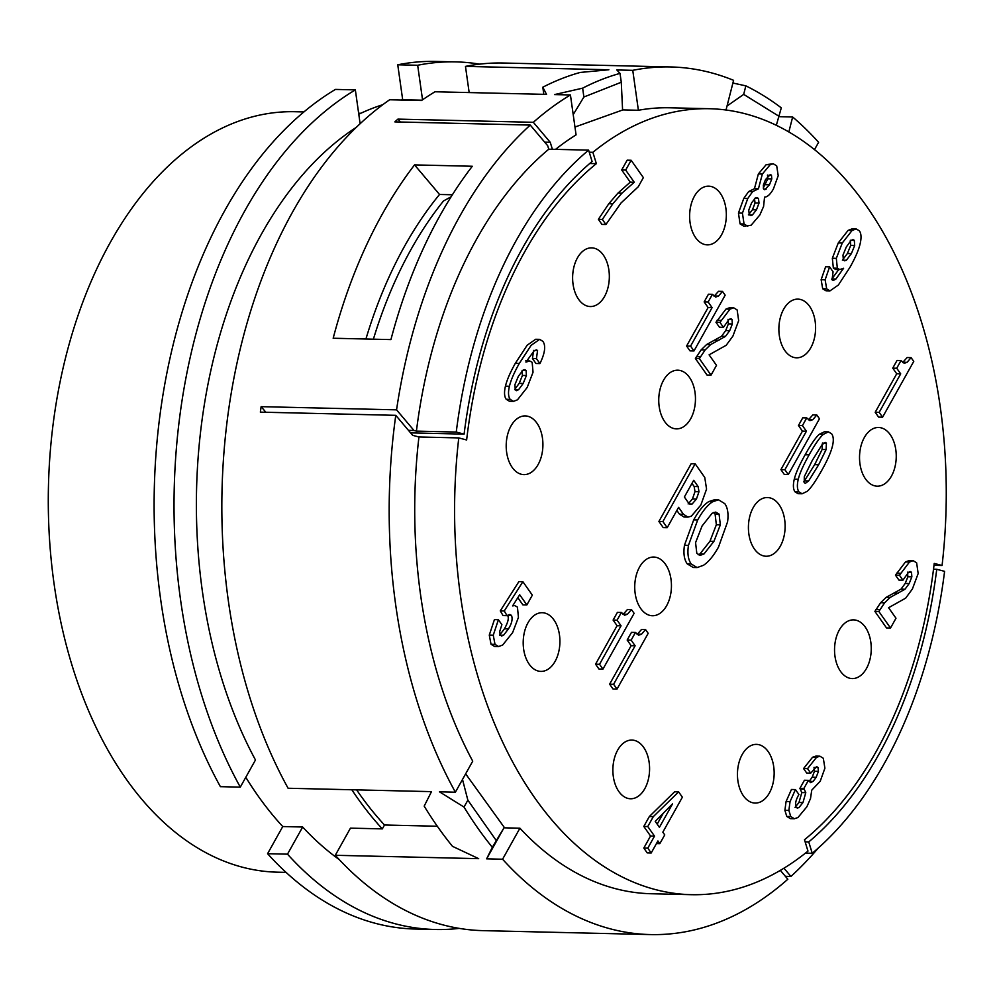 <?xml version="1.0" encoding="UTF-8"?>
<svg xmlns="http://www.w3.org/2000/svg" width="996" height="996" viewBox="0 0 996 996"><rect width="100%" height="100%" fill="white"/><g stroke="black" fill="none" stroke-linecap="round" stroke-linejoin="round"><path stroke-width="1.49" d="M726.022 109.983L733.591 80.327A433.932 271.31 91.3 0 0 670.806 66.956L503.515 63.022A433.932 271.31 -88.7 0 0 465.468 66.396L608.855 69.77L580.195 72.447A433.932 271.31 91.3 0 0 542.808 87.212L546.543 94.396L435.015 91.769A433.932 271.31 91.3 0 0 421.507 100.509L389.635 99.762A433.932 271.31 -88.7 0 0 288.105 788.259L431.492 791.633L424.184 806.125A433.932 271.31 -88.7 0 0 452.495 846.339L478.678 858.664L335.291 855.29L350.468 828.137L382.327 828.884L384.506 824.999L437.319 826.244M462.505 779.47L467.859 800.174L464.012 807.059A433.932 271.31 -88.7 0 0 492.323 847.285L486.646 858.851L502.582 859.224A433.932 271.31 91.3 0 0 650.376 934.572L483.085 930.638A433.932 271.31 -88.7 0 1 335.291 855.29M783.939 868.201L790.924 876.455A433.932 271.31 91.3 0 0 818.264 848.044M790.924 876.455L785.383 876.331M650.376 934.572A433.932 271.31 91.3 0 0 787.836 879.231L780.341 870.367M464.012 807.059L439.46 791.82L455.384 792.193L472.727 761.168A393.084 245.775 -88.7 0 1 418.943 436.983L458.783 437.916A393.084 245.775 91.3 0 0 691.162 894.682A393.084 245.775 91.3 0 0 807.98 851.094L804.482 839.753A380.323 237.795 91.3 0 0 934.223 563.425L942.067 565.491A393.084 245.775 91.3 0 0 709.675 108.726A393.084 245.775 91.3 0 0 592.869 152.313L589.246 152.226M265.882 412.269L261.139 406.654A433.932 271.31 -88.7 0 0 260.354 412.132L395.773 415.332A433.932 271.31 91.3 0 0 455.384 792.193M261.139 406.654L396.557 409.842L414 430.484L416.415 431.119A398.188 248.963 -88.7 0 1 548.771 149.201L588.611 150.135A398.188 248.963 91.3 0 0 456.255 432.052L464.099 434.132A385.427 240.982 -88.7 0 1 592.097 161.489L588.611 150.135M548.771 149.201L547.7 145.715L530.258 125.073A433.932 271.31 91.3 0 0 396.557 409.842M530.258 125.073L394.839 121.886A433.932 271.31 -88.7 0 1 397.927 119.109L533.346 122.309A433.932 271.31 91.3 0 1 570.434 94.956L576.074 134.883A393.084 245.775 -88.7 0 0 555.544 149.363M574.966 127.027L622.587 110.008L621.28 82.245L620.022 73.38A433.932 271.31 91.3 0 0 582.635 88.158L554.511 94.583L570.434 94.956M620.022 73.38L616.823 69.957L632.759 70.33A433.932 271.31 91.3 0 1 670.806 66.956M732.894 83.029L745.855 85.855L743.688 94.383L727.03 106.024M776.357 125.21L781.3 107.854A433.932 271.31 91.3 0 0 745.855 85.855M779.034 116.669L792.654 116.993A433.932 271.31 91.3 0 1 818.6 142.304L814.566 149.512M390.93 339.599L333.174 338.242A433.932 271.31 -88.7 0 1 414.548 164.9L472.303 166.257A433.932 271.31 -88.7 0 0 390.93 339.599M356.643 789.878A393.084 245.775 91.3 0 0 384.506 824.999M351.837 789.753A398.188 248.963 91.3 0 0 382.327 828.884M245.8 777.291A398.188 248.963 91.3 0 0 282.752 826.543L302.672 827.016A398.188 248.963 -88.7 0 0 339.238 859.573M622.587 109.896L638.386 110.27A393.084 245.775 -88.7 0 1 669.847 107.792L709.675 108.726M933.999 565.305L942.067 565.491M944.594 571.355L936.75 569.289A385.427 240.982 -88.7 0 1 808.74 841.931L812.238 853.273A398.188 248.963 91.3 0 0 944.594 571.355M933.513 569.202L936.75 569.289M805.465 853.111L812.238 853.273M805.129 841.844L808.74 841.931M691.162 894.682L651.334 893.748A393.084 245.775 -88.7 0 1 519.924 828.199L502.582 859.224M486.646 858.851L503.988 827.813L519.924 828.199M492.323 847.285L503.988 827.813M465.642 773.842L504.225 827.34M458.783 437.916L466.626 439.983A380.323 237.795 91.3 0 1 596.355 163.655L592.869 152.313M783.665 309.196A29.357 18.351 -88.7 0 1 797.933 299.124A29.357 18.351 -88.7 0 1 814.168 316.504A29.357 18.351 -88.7 0 1 810.806 347.741A29.357 18.351 -88.7 0 1 796.551 357.813A29.357 18.351 -88.7 0 1 780.304 340.433A29.357 18.351 -88.7 0 1 783.665 309.196M527.992 622.786A29.357 18.351 -88.7 0 1 542.247 612.714A29.357 18.351 -88.7 0 1 558.495 630.095A29.357 18.351 -88.7 0 1 555.121 661.332A29.357 18.351 -88.7 0 1 540.865 671.404A29.357 18.351 -88.7 0 1 524.618 654.023A29.357 18.351 -88.7 0 1 527.992 622.786M617.657 750.15A29.357 18.351 -88.7 0 1 631.912 740.065A29.357 18.351 -88.7 0 1 648.159 757.458A29.357 18.351 -88.7 0 1 644.798 788.683A29.357 18.351 -88.7 0 1 630.53 798.767A29.357 18.351 -88.7 0 1 614.295 781.374A29.357 18.351 -88.7 0 1 617.657 750.15M510.985 426.002A29.357 18.351 -88.7 0 1 525.241 415.917A29.357 18.351 -88.7 0 1 541.488 433.31A29.357 18.351 -88.7 0 1 538.126 464.534A29.357 18.351 -88.7 0 1 523.859 474.619A29.357 18.351 -88.7 0 1 507.624 457.226A29.357 18.351 -88.7 0 1 510.985 426.002M639.519 567.122A29.357 18.351 -88.7 0 1 653.774 557.05A29.357 18.351 -88.7 0 1 670.022 574.431A29.357 18.351 -88.7 0 1 666.66 605.668A29.357 18.351 -88.7 0 1 652.392 615.74A29.357 18.351 -88.7 0 1 636.158 598.359A29.357 18.351 -88.7 0 1 639.519 567.122M742.232 754.458A29.357 18.351 -88.7 0 1 756.499 744.373A29.357 18.351 -88.7 0 1 772.734 761.766A29.357 18.351 -88.7 0 1 769.373 792.99A29.357 18.351 -88.7 0 1 755.117 803.075A29.357 18.351 -88.7 0 1 738.87 785.682A29.357 18.351 -88.7 0 1 742.232 754.458M577.406 257.927A29.357 18.351 -88.7 0 1 591.661 247.855A29.357 18.351 -88.7 0 1 607.909 265.235A29.357 18.351 -88.7 0 1 604.547 296.472A29.357 18.351 -88.7 0 1 590.279 306.544A29.357 18.351 -88.7 0 1 574.045 289.164A29.357 18.351 -88.7 0 1 577.406 257.927M663.535 380.26A29.357 18.351 -88.7 0 1 677.79 370.188A29.357 18.351 -88.7 0 1 694.038 387.569A29.357 18.351 -88.7 0 1 690.664 418.806A29.357 18.351 -88.7 0 1 676.409 428.878A29.357 18.351 -88.7 0 1 660.174 411.497A29.357 18.351 -88.7 0 1 663.535 380.26M753.2 507.624A29.357 18.351 -88.7 0 1 767.455 497.539A29.357 18.351 -88.7 0 1 783.703 514.932A29.357 18.351 -88.7 0 1 780.341 546.157A29.357 18.351 -88.7 0 1 766.073 556.241A29.357 18.351 -88.7 0 1 749.839 538.848A29.357 18.351 -88.7 0 1 753.2 507.624M839.329 629.945A29.357 18.351 -88.7 0 1 853.584 619.873A29.357 18.351 -88.7 0 1 869.832 637.253A29.357 18.351 -88.7 0 1 866.47 668.49A29.357 18.351 -88.7 0 1 852.203 678.575A29.357 18.351 -88.7 0 1 835.968 661.182A29.357 18.351 -88.7 0 1 839.329 629.945M694.411 196.237A29.357 18.351 -88.7 0 1 708.679 186.165A29.357 18.351 -88.7 0 1 724.914 203.545A29.357 18.351 -88.7 0 1 721.552 234.782A29.357 18.351 -88.7 0 1 707.297 244.867A29.357 18.351 -88.7 0 1 691.05 227.474A29.357 18.351 -88.7 0 1 694.411 196.237M864.316 437.555A29.357 18.351 -88.7 0 1 878.572 427.483A29.357 18.351 -88.7 0 1 894.819 444.863A29.357 18.351 -88.7 0 1 891.457 476.1A29.357 18.351 -88.7 0 1 877.19 486.173A29.357 18.351 -88.7 0 1 860.955 468.792A29.357 18.351 -88.7 0 1 864.316 437.555M621.38 612.478L617.395 612.391L613.1 620.072L617.072 625.7L595.558 664.195L598.957 669.026L602.941 669.125L634.116 613.337L631.464 609.564L627.43 614.258L624.579 615.217L621.38 612.478L617.084 620.159L621.056 625.799L599.542 664.295L602.941 669.125M631.464 609.564L627.48 609.477L623.048 614.432M635.448 632.46L631.464 632.373L627.169 640.055L631.14 645.682L609.627 684.177L613.026 689.008L617.01 689.108L648.184 633.319L645.533 629.547L641.511 634.24L638.648 635.199L635.448 632.46L631.153 640.142L635.124 645.782L613.611 684.277L617.01 689.108M645.533 629.547L641.548 629.46L637.116 634.415M901.019 360.552L897.035 360.452L892.74 368.134L896.711 373.774L875.198 412.269L878.597 417.1L882.581 417.187L913.755 361.399L911.091 357.639L907.07 362.32L904.219 363.291L901.019 360.552L896.724 368.234L900.695 373.861L879.169 412.356L882.581 417.187M911.091 357.639L907.119 357.539L902.687 362.494M806.735 417.909L802.751 417.822L798.456 425.504L802.427 431.131L780.914 469.626L784.313 474.457L788.297 474.557L819.471 418.768L816.82 414.996L812.786 419.69L809.935 420.648L806.735 417.909L802.44 425.603L806.411 431.231L784.898 469.726L788.297 474.557M816.82 414.996L812.836 414.909L808.403 419.864M828.435 431.878L824.451 431.778L819.372 434.231C815.799 437.331 811.055 444.179 805.142 454.761C799.29 465.232 795.68 473.374 794.285 479.176C792.916 484.977 793.14 489.198 794.995 491.825L798.095 493.68L802.079 493.779L807.158 491.364C810.756 488.326 815.811 480.993 822.31 469.365C832.444 451.238 835.557 439.398 831.672 433.845L828.435 431.878L823.356 434.331C819.783 437.431 815.039 444.266 809.125 454.861C803.274 465.319 799.663 473.461 798.269 479.275C796.887 485.077 797.124 489.285 798.979 491.912L802.079 493.779M829.606 266.866L825.622 266.766L821.14 279.702L822.696 288.778L825.983 290.782L829.967 290.882L838.358 285.043L850.036 267.202C855.29 257.802 858.639 250.071 860.083 244.008C861.528 237.944 861.303 233.562 859.399 230.86L856.174 228.918L852.09 230.474L842.267 243.012L836.316 258.35L837.337 268.223L839.79 269.567L843.6 268.26L835.893 279.042L833.266 280.486L832.058 279.776L833.079 271.808L829.606 266.866L825.124 279.801L826.68 288.865L829.967 290.882M856.174 228.918L852.19 228.819L848.106 230.387L838.283 242.912L832.332 258.25L833.353 268.123L835.806 269.48L839.79 269.567M838.769 269.543L831.722 279.117M712.426 294.318L708.442 294.218L704.147 301.913L708.119 307.54L686.593 346.035L690.004 350.866L693.975 350.953L725.163 295.177L722.498 291.405L718.477 296.098L715.614 297.057L712.426 294.318L708.131 302L712.09 307.627L690.577 346.122L693.975 350.953M722.498 291.405L718.514 291.305L714.082 296.273M728.026 319.293L728.375 323.874L725.711 330.572L721.515 336.275L706.662 344.492L701.159 349.833L695.395 358.523L707.036 375.056L711.02 375.156L716.498 365.358L709.09 354.837L726.184 345.288L732.919 336.088L738.671 320.65L737.14 309.943L733.666 307.789L729.993 309.146L719.959 322.38L723.432 327.323L728.972 319.492L730.803 318.67L732.01 319.392L732.359 323.974L729.695 330.66L725.499 336.374L710.646 344.579L705.143 349.932L699.379 358.622L711.02 375.156M733.666 307.789L729.682 307.702L726.009 309.059L715.975 322.281L719.448 327.236L723.432 327.323M773.257 163.755L766.185 164.651L758.367 173.951L754.445 188.705L748.668 191.543L743.775 198.441L738.447 213.044L740.065 223.901L743.775 226.179L751.109 225.245L759.811 215.024L763.583 206.458L764.555 197.133C767.455 197.034 770.406 194.282 773.419 188.916L778.2 175.732L776.718 165.909L773.257 163.755L770.169 164.738L762.351 174.039L758.429 188.804L752.652 191.63L747.759 198.528L742.431 213.132L744.049 223.988L747.759 226.266M678.625 791.87L674.641 791.783L649.342 816.533L643.802 826.443L650.537 836.018L643.814 848.057L647.213 852.887L651.197 852.987L657.92 840.948L659.825 843.662L664.743 834.885L662.826 832.17L682.372 797.198L678.625 791.87L653.326 816.62L647.774 826.543L654.521 836.117L647.798 848.156L651.197 852.987M631.153 160.269L627.169 160.169L621.691 169.98L630.256 182.144L617.993 193.062L608.793 203.757L598.372 219.332L601.933 224.411L605.917 224.498L621.043 202.96L638.262 186.762L643.366 177.624L631.153 160.269L625.675 170.067L634.24 182.231L621.977 193.149L612.777 203.844L602.356 219.431L605.917 224.498M695.158 463.812L691.174 463.713L658.904 521.456L663.224 527.606L667.208 527.693L678.587 507.35L683.455 514.272L687.987 517.111L691.299 516.202L700.835 505.059L706.562 489.073L704.757 477.445L695.158 463.812L662.888 521.555L667.208 527.693M676.844 510.45L679.471 514.185L684.003 517.024L687.987 517.111M718.552 499.83L714.568 499.743L708.816 501.586C703.873 504.586 698.831 510.674 693.714 519.85L684.464 545.26C683.256 553.353 684.165 559.553 687.203 563.836L693.129 567.459L697.113 567.558L703.45 565.317C708.579 561.918 713.609 555.83 718.514 547.053L727.578 521.817C728.649 513.886 727.727 507.848 724.827 503.69L718.552 499.83L712.8 501.673C707.857 504.686 702.815 510.774 697.698 519.937L688.448 545.36C687.24 553.452 688.149 559.64 691.187 563.935L697.113 567.558M498.398 619.724L494.414 619.624L489.273 635.112L491.028 644.275L494.601 646.466L498.585 646.553L502.681 645.01L512.616 632.609L518.443 617.395L517.434 607.099L514.633 605.556L512.591 605.917L519.688 594.761L526.859 604.946L532.337 595.147L522.875 581.701L504.262 610.959L507.039 615.677L509.865 614.457L511.483 615.391C512.865 618.927 511.844 623.434 508.433 628.912L503.565 635.236L501.673 635.971L500.303 635.162L499.668 631.613L501.884 624.666L498.398 619.724L493.257 635.199L495.012 644.375L498.585 646.553M517.833 597.687L522.875 604.858L526.859 604.946M522.875 581.701L518.891 581.614L500.278 610.872L503.055 615.578L507.039 615.677M507.499 615.291C509.168 617.669 508.147 622.176 504.449 628.812L499.581 635.137M539.633 339.362L535.649 339.275L527.17 345.214L515.306 363.353C510.151 372.566 506.864 380.173 505.445 386.174C504.026 392.175 504.275 396.545 506.205 399.284L509.491 401.276L513.475 401.376L517.472 399.819L527.183 387.456L533.047 372.218L532.15 362.295L529.66 360.95L525.938 362.121L533.918 351.078L536.383 349.82L537.566 350.505L536.446 358.622L539.932 363.577C544.999 353.157 545.982 345.761 542.907 341.354L539.633 339.362L531.154 345.301L519.29 363.44C514.135 372.653 510.848 380.26 509.429 386.274C508.01 392.275 508.259 396.645 510.189 399.371L513.475 401.376M533.582 350.405L532.462 358.535L535.948 363.478L539.932 363.577M907.518 572.165L907.866 576.746L905.202 583.444L901.007 589.146L886.154 597.351L880.651 602.705L874.886 611.395L886.527 627.928L890.511 628.028L895.989 618.23L888.581 607.709L905.675 598.148L912.411 588.96L918.163 573.522L916.631 562.815L913.158 560.661L909.485 562.018L899.45 575.252L902.924 580.195L908.464 572.364L910.294 571.53L911.502 572.264L911.85 576.846L909.186 583.532L904.99 589.246L890.138 597.451L884.635 602.804L878.87 611.494L890.511 628.028M913.158 560.661L909.174 560.574L905.501 561.931L895.466 575.153L898.952 580.108L902.924 580.195M795.431 789.567L791.447 789.467L786.068 801.581L784.898 810.333L786.765 816.434L790.388 818.65L794.372 818.749L797.945 817.542L806.86 806.785L810.507 798.543L811.74 790.152L820.206 781.287L824.9 768.215L823.318 758.292L819.907 756.188L816.521 757.358L807.544 768.651L810.707 773.145L816.645 766.621L818.002 767.468L818.451 771.352L816.172 777.316L813.122 781.424L810.545 782.619L808.403 780.354L803.872 788.458L805.789 792.667L802.963 802.577L799.004 807.507L797.36 808.105L796.065 807.333C794.883 804.046 795.841 799.763 798.917 794.509L795.431 789.567L790.04 801.668L788.882 810.42L790.749 816.521L794.372 818.749M819.907 756.188L815.923 756.088L812.537 757.271L803.56 768.563L806.723 773.045L810.707 773.145M814.018 767.368L814.467 771.265L812.188 777.229L809.113 781.362L813.122 781.424M808.403 780.354L804.419 780.254L799.888 788.371L801.805 792.579L798.979 802.49L795.02 807.407M410.601 432.874L464.099 434.132M452.396 194.768L439.535 194.469A385.427 240.982 91.3 0 0 365.918 339.014M544.712 142.167L550.24 142.304L552.394 149.288M596.355 163.655L589.732 163.506M400.367 122.01L397.927 119.109M550.24 142.304L533.346 122.309M582.635 88.158L583.88 97.01L573.21 114.627M621.28 82.245L583.88 97.01M638.386 110.27L632.759 70.33M779.133 116.37L743.688 94.383M788.869 131.846L792.654 116.993M465.468 66.396L469.166 92.566M543.804 94.321L542.808 87.212M401.114 100.036A398.188 248.963 -88.7 0 1 402.683 99.737L421.968 100.185M358.784 114.241A398.188 248.963 -88.7 0 1 382.825 104.692M356.493 127.227A398.188 248.963 91.3 0 0 255.474 759.973L240.297 787.126L220.39 786.666A433.932 271.31 91.3 0 1 335.44 89.416L355.348 89.889A433.932 271.31 91.3 0 0 240.297 787.126M360.129 123.753L355.348 89.889M302.672 827.016L287.495 854.157L267.588 853.697L282.752 826.543M267.588 853.697A433.932 271.31 91.3 0 0 415.369 929.044L435.289 929.505A433.932 271.31 91.3 0 0 459.231 928.384M479.586 64.142A433.932 271.31 91.3 0 0 455.72 61.889L435.812 61.428A433.932 271.31 91.3 0 0 397.753 64.802L402.683 99.737M287.495 854.157A433.932 271.31 91.3 0 0 435.289 929.505M455.72 61.889A433.932 271.31 91.3 0 0 417.673 65.263L422.541 99.799M417.673 65.263L397.753 64.802M286.051 872.372L277.224 872.172A380.323 237.795 -88.7 0 1 66.782 646.952A380.323 237.795 -88.7 0 1 110.394 242.252A380.323 237.795 -88.7 0 1 295.14 111.726L303.954 111.938M416.415 431.119L456.255 432.052M408.472 430.347L414 430.484M395.773 415.332L412.668 435.327L418.943 436.983M373.388 339.188A380.323 237.795 -88.7 0 1 443.506 200.955L451.138 196.76M467.859 800.174L496.17 840.4M439.535 194.469L414.548 164.9M613.1 620.072L617.084 620.159M595.558 664.195L599.542 664.295M617.072 625.7L621.056 625.799M627.169 640.055L631.153 640.142M609.627 684.177L613.611 684.277M631.14 645.682L635.124 645.782M892.74 368.134L896.724 368.234M875.198 412.269L879.169 412.356M896.711 373.774L900.695 373.861M798.456 425.504L802.44 425.603M780.914 469.626L784.898 469.726M802.427 431.131L806.411 431.231M812.238 460.476L822.111 444.614L825.261 442.423L826.419 443.12L826.095 449.582L818.637 464.771L808.64 480.944L805.378 483.334L804.233 482.637L804.295 476.686L812.238 460.476M822.435 443.033L822.111 449.482L814.653 464.671L803.822 481.79M846.314 246.946L851.007 240.522L853.012 239.563L854.294 240.335L854.693 245.477L851.368 253.631L846.376 260.242L844.708 260.828L843.363 260.043L842.965 255.125L846.314 246.946M850.31 240.248L850.709 245.39L847.384 253.532L842.392 260.155M704.147 301.913L708.131 302M686.593 346.035L690.577 346.122M708.119 307.54L712.09 307.627M695.395 358.523L699.379 358.622M715.975 322.281L719.959 322.38M754.445 188.705L758.429 188.804M751.619 202.811L755.478 197.98L756.885 197.507L758.442 198.453L759.027 203.084L756.462 209.832L752.366 214.999L750.81 215.609L749.316 214.75L748.731 210.168L751.619 202.811M765.501 179.579L770.344 174.549L771.464 175.172L771.788 178.906L769.472 184.783L764.791 189.763L763.658 189.128L763.322 185.194L765.501 179.579M754.47 198.353L755.043 202.985L752.478 209.745L748.382 214.899M767.48 175.072L767.816 178.819L763.21 188.057M649.342 816.533L653.326 816.62M643.802 826.443L647.774 826.543M656.451 843.575L659.825 843.662M643.814 848.057L647.798 848.156M650.537 836.018L654.521 836.117M672.549 803.859L659.427 827.34L655.219 821.364L672.549 803.859M663.286 813.222L657.173 824.14M621.691 169.98L625.675 170.067M598.372 219.332L602.356 219.431M630.256 182.144L634.24 182.231M658.904 521.456L662.888 521.555M693.702 480.296L698.146 486.608L698.98 491.738L696.441 499.033L692.108 504.051L690.714 504.412L688.746 503.229L684.364 497.004L693.702 480.296M691.971 483.409L694.162 486.521L694.996 491.638L692.457 498.946L688.124 503.951M702.068 526L712.09 513.289L715.688 512.093L719.075 514.085L720.332 524.842L713.945 541.338L703.985 553.963L700.126 555.357L696.827 553.378L695.569 542.658L702.068 526M713.572 512.529L715.091 513.998L716.348 524.755L709.961 541.251L700.001 553.876L698.283 554.809M500.278 610.872L504.262 610.959M532.462 358.535L536.446 358.622M518.368 376.264L523.049 370.176L524.643 369.616L526.1 370.437L526.411 375.529L523.174 383.448L518.63 389.648L516.588 390.693L515.293 389.884L514.895 384.717L518.368 376.264M522.116 370.338L522.427 375.442L519.19 383.348L514.646 389.56M874.886 611.395L878.87 611.494M895.466 575.153L899.45 575.252M799.888 788.371L803.872 788.458M803.56 768.563L807.544 768.651M623.459 614.159L627.43 614.258M637.527 634.153L641.511 634.24M903.086 362.233L907.07 362.32M808.802 419.602L812.786 419.69M794.285 479.176L798.269 479.275M805.142 454.761L809.125 454.861M819.372 434.231L823.356 434.331M794.995 491.825L798.979 491.912M823.717 443.058L826.419 443.12M822.111 449.482L826.095 449.582M814.653 464.671L818.637 464.771M804.656 480.844L808.64 480.944M821.14 279.702L825.124 279.801M831.909 278.942L835.893 279.042M833.353 268.123L837.337 268.223M832.332 258.25L836.316 258.35M838.283 242.912L842.267 243.012M848.106 230.387L852.09 230.474M822.696 288.778L826.68 288.865M851.306 240.273L854.294 240.335M850.709 245.39L854.693 245.477M847.384 253.532L851.368 253.631M843.463 260.18L846.376 260.242M714.493 295.999L718.477 296.098M696.428 356.68L700.4 356.78M701.159 349.833L705.143 349.932M706.662 344.492L710.646 344.579M714.954 340.246L718.938 340.346M721.515 336.275L725.499 336.374M725.711 330.572L729.695 330.66M728.375 323.874L732.359 323.974M729.184 319.33L732.01 319.392M717.058 320.314L721.042 320.401M726.009 309.059L729.993 309.146M748.668 191.543L752.652 191.63M758.367 173.951L762.351 174.039M766.185 164.651L770.169 164.738M740.065 223.901L744.049 223.988M738.447 213.044L742.431 213.132M743.775 198.441L747.759 198.528M754.956 198.366L758.442 198.453M755.043 202.985L759.027 203.084M752.478 209.745L756.462 209.832M749.465 214.924L752.366 214.999M768.999 175.109L771.464 175.172M767.816 178.819L771.788 178.906M765.488 184.696L769.472 184.783M763.683 189.153L766.098 189.203M608.793 203.757L612.777 203.844M617.993 193.062L621.977 193.149M679.471 514.185L683.455 514.272M694.162 486.521L698.146 486.608M694.996 491.638L698.98 491.738M692.457 498.946L696.441 499.033M689.469 503.988L692.108 504.051M684.464 545.26L688.448 545.36M693.714 519.85L697.698 519.937M708.816 501.586L712.8 501.673M687.203 563.836L691.187 563.935M715.091 513.998L719.075 514.085M716.348 524.755L720.332 524.842M709.961 541.251L713.945 541.338M700.001 553.876L703.985 553.963M489.273 635.112L493.257 635.199M500.303 635.162L503.565 635.236M504.449 628.812L508.433 628.912M507.574 615.291L511.483 615.391M491.028 644.275L495.012 644.375M534.74 350.43L537.566 350.505M506.205 399.284L510.189 399.371M505.445 386.174L509.429 386.274M515.306 363.353L519.29 363.44M522.788 370.35L526.1 370.437M522.427 375.442L526.411 375.529M519.19 383.348L523.174 383.448M515.094 389.56L518.63 389.648M875.92 609.552L879.904 609.652M880.651 602.705L884.635 602.804M886.154 597.351L890.138 597.451M894.445 593.118L898.429 593.218M901.007 589.146L904.99 589.246M905.202 583.444L909.186 583.532M907.866 576.746L911.85 576.846M908.676 572.202L911.502 572.264M896.549 573.173L900.533 573.273M905.501 561.931L909.485 562.018M786.068 801.581L790.04 801.668M796.14 807.432L799.004 807.507M798.979 802.49L802.963 802.577M801.805 792.579L805.789 792.667M800.398 789.106L804.382 789.193M812.188 777.229L816.172 777.316M814.467 771.265L818.451 771.352M814.915 767.393L818.002 767.468M812.537 757.271L816.521 757.358M786.765 816.434L790.749 816.521M784.898 810.333L788.882 810.42M360.826 113.27L358.647 113.22M514.633 605.556L512.853 605.506M529.66 360.95L525.676 360.851"/></g></svg>
